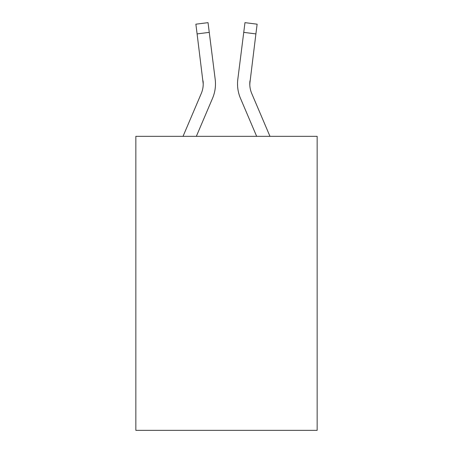 <?xml version="1.0" encoding="UTF-8"?>
<svg xmlns="http://www.w3.org/2000/svg" width="453" height="453" viewBox="0 0 453 453"><rect width="100%" height="100%" fill="white"/><g stroke="black" fill="none" stroke-linecap="round" stroke-linejoin="round"><path stroke-width="0.68" d="M317.157 136.336L317.157 430.35L135.843 430.35L135.843 136.336L317.157 136.336M196.342 136.336L212.536 98.301A36.75 36.75 -138 0 0 215.186 79.298L209.258 32.373L197.1 33.907L195.872 24.185L208.029 22.65L195.872 24.185L208.029 22.65L195.872 24.185L208.029 22.65L195.872 24.185L208.029 22.65L195.872 24.185L208.029 22.65L195.872 24.185L208.029 22.65L195.872 24.185L208.029 22.65L195.872 24.185L208.029 22.65L195.872 24.185L208.029 22.65L195.872 24.185L208.029 22.65L195.872 24.185L208.029 22.65L195.872 24.185L208.029 22.65L195.872 24.185L208.029 22.65L195.872 24.185L208.029 22.65L195.872 24.185L208.029 22.65L195.872 24.185L208.029 22.65L195.872 24.185L208.029 22.65L209.258 32.373M183.029 136.336L201.268 93.499A24.502 24.502 0 0 0 203.221 83.952L197.1 33.907M215.475 83.884L215.475 84.19M214.999 77.825L215.186 79.298M269.971 136.336L251.732 93.499A24.502 24.502 0 0 1 249.779 83.947L255.9 33.907L243.742 32.373L244.971 22.65L257.128 24.185L255.9 33.907M256.658 136.336L240.464 98.301A36.75 36.75 138 0 1 237.814 79.298L243.742 32.373M249.807 85.102L249.971 80.832A24.502 24.502 138 0 0 251.732 93.499A24.502 24.502 138 0 1 249.779 83.947A24.502 24.502 138 0 0 251.732 93.499A24.502 24.502 138 0 1 249.779 83.947A24.502 24.502 138 0 0 251.732 93.499A24.502 24.502 138 0 1 249.779 83.947A24.502 24.502 138 0 0 251.732 93.499A24.502 24.502 138 0 1 249.779 83.947A24.502 24.502 138 0 0 251.732 93.499A24.502 24.502 138 0 1 249.779 83.947A24.502 24.502 138 0 0 251.732 93.499A24.502 24.502 138 0 1 249.779 83.947A24.502 24.502 138 0 0 251.732 93.499A24.502 24.502 138 0 1 249.779 83.947A24.502 24.502 138 0 0 251.732 93.499A24.502 24.502 138 0 1 249.779 83.947A24.502 24.502 138 0 0 251.732 93.499A24.502 24.502 138 0 1 249.779 83.947A24.502 24.502 138 0 0 251.732 93.499A24.502 24.502 138 0 1 249.779 83.947A24.502 24.502 138 0 0 251.732 93.499A24.502 24.502 138 0 1 249.779 83.947A24.502 24.502 138 0 0 251.732 93.499A24.502 24.502 138 0 1 249.779 83.947A24.502 24.502 138 0 0 251.732 93.499A24.502 24.502 138 0 1 249.779 83.947A24.502 24.502 138 0 0 251.732 93.499A24.502 24.502 138 0 1 249.779 83.947A24.502 24.502 138 0 0 251.732 93.499A24.502 24.502 138 0 1 249.779 83.947A24.502 24.502 138 0 0 251.732 93.499A24.502 24.502 138 0 1 249.779 83.947M201.268 93.499A24.502 24.502 -138 0 0 203.221 83.952A24.502 24.502 -138 0 1 201.268 93.499A24.502 24.502 -138 0 0 203.221 83.952A24.502 24.502 -138 0 1 201.268 93.499A24.502 24.502 -138 0 0 203.221 83.952A24.502 24.502 -138 0 1 201.268 93.499A24.502 24.502 -138 0 0 203.221 83.952A24.502 24.502 -138 0 1 201.268 93.499A24.502 24.502 -138 0 0 203.221 83.952A24.502 24.502 -138 0 1 201.268 93.499A24.502 24.502 -138 0 0 203.221 83.952A24.502 24.502 -138 0 1 201.268 93.499A24.502 24.502 -138 0 0 203.221 83.952A24.502 24.502 -138 0 1 201.268 93.499A24.502 24.502 -138 0 0 203.221 83.952A24.502 24.502 -138 0 1 201.268 93.499A24.502 24.502 -138 0 0 203.221 83.952A24.502 24.502 -138 0 1 201.268 93.499A24.502 24.502 -138 0 0 203.221 83.952A24.502 24.502 -138 0 1 201.268 93.499A24.502 24.502 -138 0 0 203.221 83.952A24.502 24.502 -138 0 1 201.268 93.499A24.502 24.502 -138 0 0 203.221 83.952A24.502 24.502 -138 0 1 201.268 93.499A24.502 24.502 -138 0 0 203.221 83.952A24.502 24.502 -138 0 1 201.268 93.499A24.502 24.502 -138 0 0 203.221 83.952A24.502 24.502 -138 0 1 201.268 93.499A24.502 24.502 -138 0 0 203.221 83.952A24.502 24.502 -138 0 1 201.268 93.499A24.502 24.502 -138 0 0 203.221 83.952L203.029 80.832A24.502 24.502 -138 0 1 201.268 93.499M208.029 22.65L195.872 24.185M237.57 85.696L237.525 83.884M237.814 79.298L238.001 77.825M244.971 22.65L257.128 24.185"/></g></svg>
